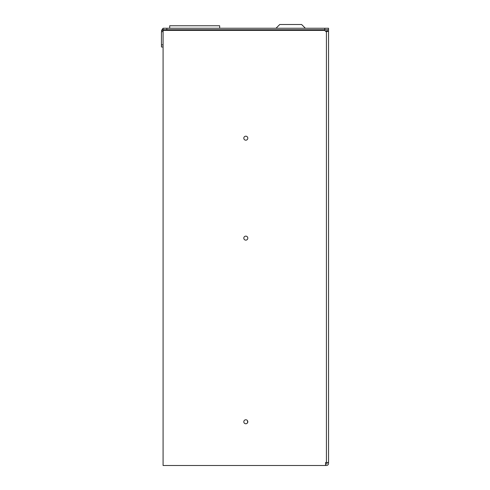 <?xml version="1.0" encoding="UTF-8"?>
<svg xmlns="http://www.w3.org/2000/svg" width="490" height="490" viewBox="0 0 490 490"><rect width="100%" height="100%" fill="white"/><g stroke="black" fill="none" stroke-linecap="round" stroke-linejoin="round"><path stroke-width="0.73" d="M247.566 420.818L247.566 422.735M243.812 138.186A1.997 1.997 0 0 1 245.809 136.189A1.997 1.997 0 0 1 247.811 138.186A1.997 1.997 0 0 1 245.809 140.183A1.997 1.997 0 0 1 243.812 138.186M243.812 238.128A1.997 1.997 0 0 1 245.809 236.131A1.997 1.997 0 0 1 247.811 238.128A1.997 1.997 0 0 1 245.809 240.131A1.997 1.997 0 0 1 243.812 238.128M243.812 421.774A1.997 1.997 0 0 1 245.809 419.777A1.997 1.997 0 0 1 247.811 421.774A1.997 1.997 0 0 1 245.809 423.777A1.997 1.997 0 0 1 243.812 421.774M161.584 31.764L161.584 30.374L163.084 30.374L163.084 29.749L328.551 29.749L328.551 463.375A2.125 2.125 0 0 1 326.426 465.5L325.556 465.5L325.556 462.499L328.551 462.499M327.051 29.749L327.051 31.201L328.551 31.201L328.551 32.248M326.426 29.749A2.125 2.125 0 0 1 327.051 29.841M325.483 31.244L326.426 31.244A0.625 0.625 0 0 1 326.977 31.568M327.051 462.499L327.051 463.375A0.625 0.625 0 0 1 326.426 463.999L325.556 463.999M328.551 31.201L326.426 31.709L327.051 31.201M326.781 31.709L326.426 31.709A1.997 1.997 0 0 1 324.907 30.374L163.084 30.374L163.084 465.5L325.556 465.5M163.084 29.749L163.084 28.248L161.584 30.374M325.152 29.749L324.907 30.374L325.152 29.749M324.852 29.878L324.907 30.374M328.551 29.749L328.551 28.248L163.084 28.248M163.084 46.985L161.449 46.985L163.084 46.985M163.084 31.305A3.124 3.124 0 0 1 161.449 31.77L161.449 46.985M305.368 28.248L301.62 24.5L279.753 24.5L276.011 28.248M169.705 28.248L169.705 25.75L219.673 25.75L219.673 28.248M326.426 31.709L326.426 462.499M166.833 29.749L166.833 28.248M324.803 29.749L324.803 28.248M163.084 44.866L161.449 44.866"/></g></svg>
